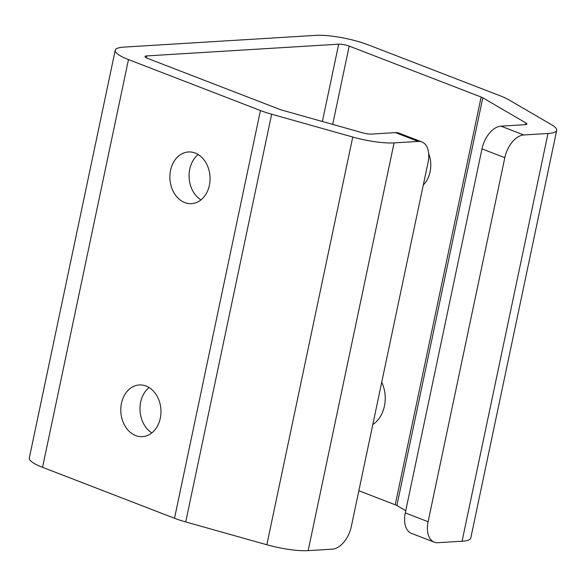 <?xml version="1.0" encoding="UTF-8"?>
<svg xmlns="http://www.w3.org/2000/svg" width="586" height="586" viewBox="0 0 586 586"><rect width="100%" height="100%" fill="white"/><g stroke="black" fill="none" stroke-linecap="round" stroke-linejoin="round"><path stroke-width="0.88" d="M423.297 184.949A25.887 20.07 -93.5 0 0 428.674 153.517M417.466 140.252A25.887 20.07 -93.5 0 0 415.899 139.563A25.887 20.07 -93.5 0 0 414.302 139.029M372.806 424.528A30.45 23.616 -93.5 0 0 381.728 382.197M184.758 202.558A25.887 20.07 -93.5 0 0 191.556 203.642A25.887 20.07 -93.5 0 0 209.986 180.986A25.887 20.07 -93.5 0 0 195.197 153.049A25.887 20.07 -93.5 0 0 188.399 151.972A25.887 20.07 -93.5 0 0 169.969 174.628A25.887 20.07 -93.5 0 0 184.758 202.558M135.659 435.552A25.887 20.07 -93.5 0 0 142.457 436.629A25.887 20.07 -93.5 0 0 160.886 413.98A25.887 20.07 -93.5 0 0 146.097 386.042A25.887 20.07 -93.5 0 0 139.3 384.958A25.887 20.07 -93.5 0 0 120.87 407.614A25.887 20.07 -93.5 0 0 135.659 435.552M504.817 157.693L481.985 148.881L405.27 512.926L428.102 521.738A22.839 13.588 111.1 0 0 434.27 542.167A22.839 13.588 111.1 0 0 437.888 542.702L462.068 541.222A38.061 8.043 -168.1 0 0 470.778 538.058L556.7 130.319A38.061 8.043 -168.1 0 1 547.991 133.491L523.818 134.97A22.839 13.588 111.1 0 0 504.817 157.693L428.102 521.738M481.985 148.881A22.839 13.588 -68.9 0 1 500.986 126.151L523.818 134.97M418.258 141.424L394.078 142.896L308.155 550.635L332.335 549.155A22.839 13.588 111.1 0 0 351.336 526.433L428.051 162.388A22.839 13.588 111.1 0 0 421.883 141.959A22.839 13.588 111.1 0 0 418.258 141.424L395.425 132.604L371.246 134.084A7.611 1.612 -168.1 0 1 362.983 132.912L281.873 110.095A7.611 1.612 -168.1 0 1 279.632 109.355L147.672 58.41A7.611 1.612 -168.1 0 1 145.02 56.549A7.611 1.612 -168.1 0 1 146.764 55.912L338.679 44.184A7.611 1.612 -168.1 0 1 349.183 46.089L481.143 97.042A7.611 1.612 -168.1 0 1 482.805 97.811L525.913 122.95A7.611 1.612 -168.1 0 1 526.902 124.042A7.611 1.612 -168.1 0 1 525.159 124.679L500.986 126.151M434.27 542.167L411.438 533.355A22.839 13.588 -68.9 0 1 405.27 512.926M394.078 142.896A38.061 8.043 -168.1 0 1 352.757 137.029L271.648 114.211A38.061 8.043 -168.1 0 1 260.433 110.527L128.481 59.582A38.061 8.043 -168.1 0 1 115.222 50.264A38.061 8.043 -168.1 0 1 123.932 47.1L315.847 35.365A38.061 8.043 -168.1 0 1 368.382 44.917L500.334 95.862A38.061 8.043 -168.1 0 1 508.648 99.723L551.756 124.862A38.061 8.043 -168.1 0 1 556.7 130.319M308.155 550.635A38.061 8.043 -168.1 0 1 266.835 544.76L185.718 521.943A38.061 8.043 -168.1 0 1 174.511 518.266L42.558 467.313A38.061 8.043 -168.1 0 1 29.3 458.003L115.222 50.264M395.425 132.604A22.839 13.588 -68.9 0 1 399.051 133.147L421.883 141.959M198.185 154.543A25.887 20.07 -93.5 0 0 189.139 177.858A25.887 20.07 -93.5 0 0 200.961 199.899M149.086 387.529A25.887 20.07 -93.5 0 0 140.039 410.852A25.887 20.07 -93.5 0 0 151.862 432.886M358.859 490.731L395.22 504.773A7.611 1.612 -168.1 0 1 396.883 505.542L405.739 510.706M547.991 133.491L462.068 541.222M128.481 59.582L42.558 467.313M260.433 110.527L174.511 518.266M271.648 114.211L185.718 521.943M352.757 137.029L266.835 544.76M146.764 55.912L146.361 57.831M338.679 44.184L322.388 121.492M349.183 46.089L332.687 124.386M481.143 97.042L395.22 504.773M482.805 97.811L396.883 505.542M525.913 122.95L525.561 124.642"/></g></svg>
